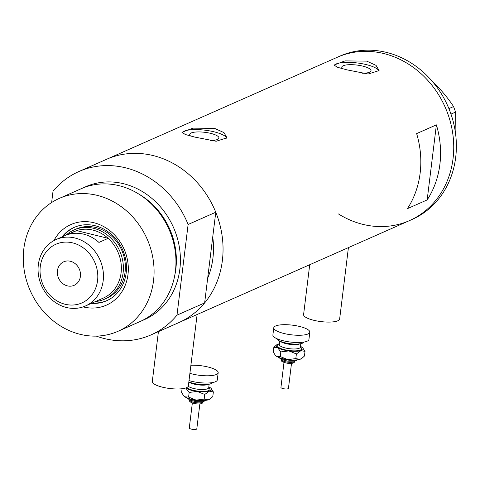 <?xml version="1.0" encoding="UTF-8"?>
<svg xmlns="http://www.w3.org/2000/svg" width="480" height="480" viewBox="0 0 480 480"><rect width="100%" height="100%" fill="white"/><g stroke="black" fill="none" stroke-linecap="round" stroke-linejoin="round"><path stroke-width="0.72" d="M348.414 247.614L339.648 319.002A18.162 4.854 -173 0 1 313.722 320.28A18.162 4.854 -173 0 1 303.594 314.574L309.714 264.726M197.124 314.514L188.358 385.902A18.162 4.854 -173 0 1 162.432 387.18A18.162 4.854 -173 0 1 152.304 381.474L158.424 331.626M210.492 140.514A14.724 3.936 7 0 0 218.946 138.012A14.724 3.936 7 0 0 210.732 133.386A14.724 3.936 7 0 0 189.714 134.424A14.724 3.936 7 0 0 190.614 136.032M362.574 73.26A14.724 3.936 7 0 0 371.022 70.764A14.724 3.936 7 0 0 362.814 66.132A14.724 3.936 7 0 0 341.79 67.17A14.724 3.936 7 0 0 342.696 68.784M366.708 61.128L344.982 60.9L334.014 65.058L337.41 67.26L346.956 69.858L368.208 74.016L379.08 70.59L376.062 65.376L366.708 61.128M378.924 71.232A22.698 6.066 7 0 0 366.282 64.602A22.698 6.066 7 0 0 334.116 65.514M214.632 128.376L192.9 128.148L181.938 132.306L185.328 134.508L194.88 137.112L216.126 141.264L226.998 137.838L223.98 132.624L214.632 128.376M226.848 138.48A22.698 6.066 7 0 0 214.206 131.85A22.698 6.066 7 0 0 182.04 132.762M407.424 208.65L427.17 199.914A89.292 78.546 -113.9 0 0 436.386 124.866L416.634 133.602A89.292 78.546 66.1 0 1 407.424 208.65M78.894 171.534A89.292 78.546 -113.9 0 1 125.49 167.796A89.292 78.546 -113.9 0 1 188.124 224.472L215.772 212.244A89.292 78.546 -113.9 0 0 153.138 155.568A89.292 78.546 66.1 0 1 221.928 234.606A89.292 78.546 66.1 0 1 178.764 322.632A89.292 78.546 -113.9 0 0 204.642 302.916L176.988 315.144A89.292 78.546 -113.9 0 1 151.116 334.86L409.452 220.62A89.292 78.546 -113.9 0 0 453.054 158.562A89.292 78.546 -113.9 0 0 419.916 72.666A89.292 78.546 -113.9 0 0 337.23 57.294A89.292 78.546 66.1 0 1 383.826 53.556A89.292 78.546 66.1 0 1 452.616 132.6A89.292 78.546 66.1 0 1 409.452 220.62L412.086 219.456A89.292 78.546 -113.9 0 0 455.688 157.398A89.292 78.546 -113.9 0 0 422.55 71.502A89.292 78.546 -113.9 0 0 339.864 56.13L106.542 159.306A89.292 78.546 66.1 0 1 153.138 155.568A89.292 78.546 -113.9 0 0 106.542 159.306L78.894 171.534A89.292 78.546 -113.9 0 0 53.016 191.244L51.63 202.524M215.772 212.244L207.666 278.256A78.696 69.222 -113.9 0 0 212.748 236.91A78.696 69.222 66.1 0 1 207.666 278.256L204.642 302.916M427.17 199.914L436.386 124.866M338.466 213.954A89.292 78.546 -113.9 0 0 409.452 220.62M400.416 57.216L400.86 57.42M448.908 108.618L453.564 106.56L455.592 112.068L456 137.658M431.244 80.202C440.286 88.842 447.726 97.626 453.564 106.56M455.592 112.068L450.972 114.108M53.862 240.636A44.04 38.742 66.1 0 1 93.84 222.72A44.04 38.742 66.1 0 1 127.986 274.512A44.04 38.742 66.1 0 1 83.496 306.96A44.04 38.742 66.1 0 1 83.154 306.876M91.392 303.354A40.104 35.28 -113.9 0 0 106.602 300.762A40.104 35.28 -113.9 0 0 125.988 261.228A40.104 35.28 -113.9 0 0 95.088 225.726A40.104 35.28 -113.9 0 0 74.16 227.406A40.104 35.28 -113.9 0 0 62.01 236.916M104.628 299.154L106.602 298.278A37.836 33.282 -113.9 0 0 124.896 260.982A37.836 33.282 -113.9 0 0 95.748 227.49A37.836 33.282 -113.9 0 0 76.002 229.074L74.028 229.944A37.836 33.282 66.1 0 1 93.768 228.36A37.836 33.282 66.1 0 1 122.916 261.852A37.836 33.282 66.1 0 1 104.628 299.154A37.836 33.282 66.1 0 1 95.496 301.536M74.622 227.202A40.104 35.28 -113.9 0 0 62.934 236.508M118.05 331.278L139.938 321.6A72.642 63.9 -113.9 0 0 175.056 249.984A72.642 63.9 -113.9 0 0 119.094 185.682A72.642 63.9 -113.9 0 0 81.18 188.724L59.292 198.402A72.642 63.9 -113.9 0 0 24.174 270.018A72.642 63.9 -113.9 0 0 80.136 334.32A72.642 63.9 -113.9 0 0 118.05 331.278A72.642 63.9 -113.9 0 0 153.162 259.662A72.642 63.9 -113.9 0 0 97.2 195.36A72.642 63.9 -113.9 0 0 59.292 198.402M96.324 336.108A89.292 78.546 -113.9 0 0 151.116 334.86M188.124 224.472L176.988 315.144M92.31 302.946A40.104 35.28 -113.9 0 0 107.058 300.552M65.148 304.26A32.082 28.224 -113.9 0 0 97.56 280.62A32.082 28.224 -113.9 0 0 72.684 242.886A32.082 28.224 -113.9 0 0 40.278 266.532A32.082 28.224 -113.9 0 0 65.148 304.26M75.03 238.02A36.324 31.95 66.1 0 1 103.008 270.174A36.324 31.95 66.1 0 1 85.452 305.976A36.324 31.95 66.1 0 1 66.498 307.5A36.324 31.95 66.1 0 1 38.514 275.346A36.324 31.95 66.1 0 1 56.07 239.538A36.324 31.95 66.1 0 1 75.03 238.02M70.428 261.27A12.864 11.316 -113.9 0 0 63.714 261.81A12.864 11.316 -113.9 0 0 57.498 274.488A12.864 11.316 -113.9 0 0 67.41 285.876A12.864 11.316 -113.9 0 0 74.118 285.336A12.864 11.316 -113.9 0 0 80.34 272.658A12.864 11.316 -113.9 0 0 70.428 261.27M85.452 305.976L103.356 298.056A36.324 31.95 -113.9 0 0 108.15 238.35A36.324 31.95 -113.9 0 0 92.934 230.1A36.324 31.95 -113.9 0 0 76.644 230.604A36.324 31.95 -113.9 0 0 73.98 231.624L56.07 239.538M98.934 242.424L108.15 238.35L76.644 230.604L67.428 234.678A36.324 31.95 -113.9 0 1 83.718 234.174A36.324 31.95 -113.9 0 1 98.934 242.424M66.114 235.098A37.836 33.282 66.1 0 1 74.028 229.944M291.51 363.366L288.444 388.338A3.786 1.014 -173 0 1 284.46 388.866A3.786 1.014 -173 0 1 280.932 387.414L283.998 362.442M303.984 342.066A13.62 3.642 -173 0 1 289.74 343.674A13.62 3.642 -173 0 1 277.044 338.76M309.822 332.19L308.934 339.426A18.162 4.854 -173 0 1 289.824 341.97A18.162 4.854 -173 0 1 272.886 334.998L273.774 327.762A18.162 4.854 -173 0 1 292.884 325.224A18.162 4.854 -173 0 1 309.822 332.19A18.162 4.854 -173 0 1 290.712 334.728A18.162 4.854 -173 0 1 273.774 327.762M300.456 346.368A13.62 3.642 -173 0 1 301.764 347.088A13.62 3.642 -173 0 1 302.778 347.94A13.62 3.642 -173 0 1 300.948 350.652L305.01 351.39L302.868 348.054M276.624 344.886L273.828 347.328L277.566 347.604L280.806 351.912L288.852 350.91A13.62 3.642 -173 0 1 277.566 347.604A13.62 3.642 -173 0 1 276.798 344.748A13.62 3.642 -173 0 1 278.382 344.04A13.62 3.642 -173 0 1 279.426 343.782M288.852 350.91A13.62 3.642 7 0 0 300.948 350.652L296.394 353.94L288.852 350.91M301.638 358.488A13.62 3.642 -173 0 1 301.464 358.626A13.62 3.642 -173 0 1 299.886 359.334A13.62 3.642 -173 0 1 287.784 359.598A13.62 3.642 -173 0 1 276.498 356.292A13.62 3.642 -173 0 1 275.484 355.44A13.62 3.642 -173 0 1 275.388 355.32M305.01 351.39L304.434 356.046L302.01 358.236L299.886 359.334L295.824 358.596L287.784 359.598L280.236 356.568L276.498 356.292L275.214 355.116L273.258 351.984L273.828 347.328M280.236 356.568L280.806 351.912M295.824 358.596L296.394 353.94M199.866 403.89L196.8 428.862A3.786 1.014 -173 0 1 192.822 429.39A3.786 1.014 -173 0 1 189.288 427.938L192.354 402.966M212.346 382.59A13.62 3.642 -173 0 1 198.096 384.198A13.62 3.642 -173 0 1 188.844 381.936A10.596 2.832 -173 0 0 198.096 384.852A10.596 2.832 -173 0 0 208.344 384.336M190.89 365.25A18.162 4.854 -173 0 1 201.24 365.748A18.162 4.854 -173 0 1 218.178 372.714L217.29 379.95A18.162 4.854 -173 0 1 198.18 382.494A18.162 4.854 -173 0 1 189.012 380.592M218.178 372.714A18.162 4.854 -173 0 1 199.068 375.252A18.162 4.854 -173 0 1 189.9 373.35M208.818 386.892A13.62 3.642 -173 0 1 210.12 387.612A13.62 3.642 -173 0 1 211.134 388.464A13.62 3.642 -173 0 1 209.31 391.176L213.366 391.914L211.23 388.578M185.7 387.996L189.162 392.436L197.208 391.434A13.62 3.642 -173 0 1 185.922 388.128A13.62 3.642 -173 0 1 185.718 387.99M197.208 391.434A13.62 3.642 7 0 0 209.31 391.176L204.756 394.464L197.208 391.434M209.994 399.012A13.62 3.642 -173 0 1 209.82 399.15A13.62 3.642 -173 0 1 208.242 399.864A13.62 3.642 -173 0 1 196.14 400.122A13.62 3.642 -173 0 1 184.854 396.816A13.62 3.642 -173 0 1 183.846 395.964A13.62 3.642 -173 0 1 183.75 395.844M213.366 391.914L212.796 396.57L210.366 398.76L208.242 399.864L204.18 399.12L196.14 400.122L188.592 397.092L184.854 396.816L183.57 395.64L181.614 392.508L182.076 388.734M188.592 397.092L189.162 392.436M204.18 399.12L204.756 394.464M83.424 187.788A72.642 63.9 66.1 0 1 123.534 183.714A72.642 63.9 66.1 0 1 179.694 249.372A72.642 63.9 66.1 0 1 142.14 320.568M174.732 275.526A69.618 61.236 -113.9 0 0 138.672 193.986M287.658 362.154A6.81 1.818 7 0 0 294.822 361.206C294.546 363.114 292.122 363.798 287.55 363.258C282.522 362.268 280.44 361.032 281.304 359.544A6.81 1.818 7 0 0 287.658 362.154M280.086 357.912A9.84 2.628 7 0 0 287.832 360.054A9.84 2.628 7 0 0 296.406 359.916M299.988 343.812A10.596 2.832 -173 0 1 289.74 344.328A10.596 2.832 -173 0 1 280.506 341.418M279.33 344.79L279.33 344.61A10.596 2.832 7 0 0 289.206 348.672A10.596 2.832 7 0 0 300.36 347.19L300.792 343.668M300.372 347.082A12.108 3.234 -173 0 1 299.724 350.274A12.108 3.234 -173 0 1 288.942 350.514A12.108 3.234 -173 0 1 279.342 344.502M196.014 402.678A6.81 1.818 7 0 0 203.184 401.73C202.908 403.638 200.484 404.322 195.912 403.782C190.878 402.792 188.796 401.556 189.66 400.068A6.81 1.818 7 0 0 196.014 402.678M188.442 398.436A9.84 2.628 7 0 0 196.188 400.578A9.84 2.628 7 0 0 204.762 400.44M188.268 386.232A10.596 2.832 7 0 0 197.568 389.196A10.596 2.832 7 0 0 208.716 387.714L209.148 384.192M208.728 387.606A12.108 3.234 -173 0 1 208.086 390.798A12.108 3.234 -173 0 1 197.298 391.038A12.108 3.234 -173 0 1 186.648 387.63M297.714 359.778L294.828 361.164L287.724 361.158L281.364 359.532L278.844 357.462M279.33 344.61L279.762 341.088M276.798 344.748L276.252 345.144M302.778 347.94L303.048 348.258M301.464 358.626L302.01 358.236M275.484 355.44L275.214 355.116M206.07 400.302L203.184 401.694L196.086 401.682L189.72 400.056L187.206 397.986M211.134 388.464L211.404 388.782M209.82 399.15L210.366 398.76M183.846 395.964L183.57 395.64"/></g></svg>
